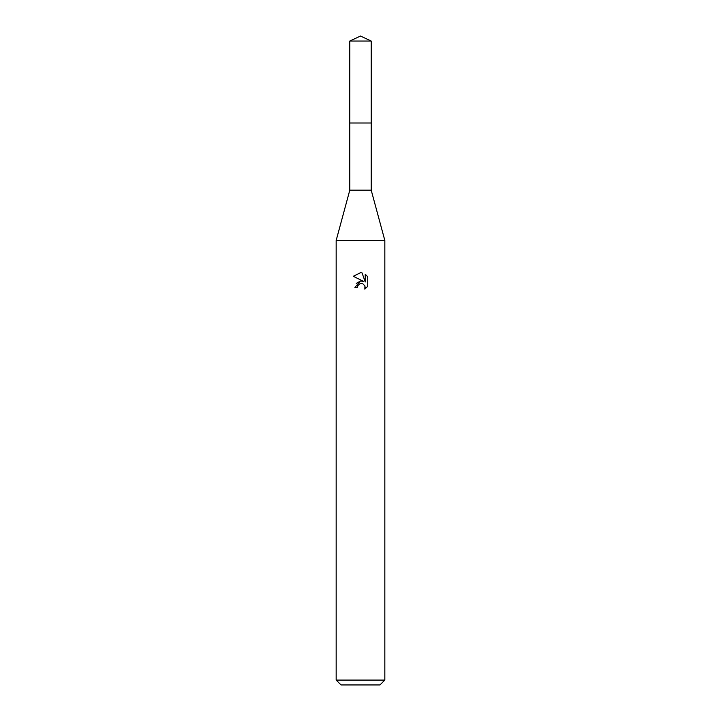 <?xml version="1.0" encoding="UTF-8"?>
<svg xmlns="http://www.w3.org/2000/svg" width="721" height="721" viewBox="0 0 721 721"><rect width="100%" height="100%" fill="white"/><g stroke="black" fill="none" stroke-linecap="round" stroke-linejoin="round"><path stroke-width="1.08" d="M349.793 41.043L371.207 41.043L360.5 36.05L349.793 41.043L349.775 123.003L371.216 123.003L371.207 190.164L384.834 240.454L384.834 680.083L336.166 680.083L341.033 684.95L379.967 684.95L384.834 680.083M371.207 41.043L371.225 123.003L349.775 123.003L349.793 190.164L371.207 190.164M349.793 190.164L336.166 240.454L384.834 240.454M357.463 287.409L357.868 285.642L357.463 287.409L354.903 287.409L360.5 281.01L363.6 281.388L353.272 276.296L360.5 272.727L362.068 272.899L365.223 281.983L365.223 274.205L367.728 276.738L367.728 286.336L364.826 289.121L364.934 285.895L362.834 283.795L360.5 283.587L361.672 283.506M364.556 285.192L365.232 287.382L364.826 289.121L367.728 286.336M363.6 281.388L362.312 281.046M360.527 281.01L356.273 283.398M359.896 283.777L357.868 285.642M367.728 276.738L365.223 274.205M362.068 272.899L360.662 272.736M360.5 272.727L353.272 276.296M336.166 240.454L336.166 680.083"/></g></svg>
